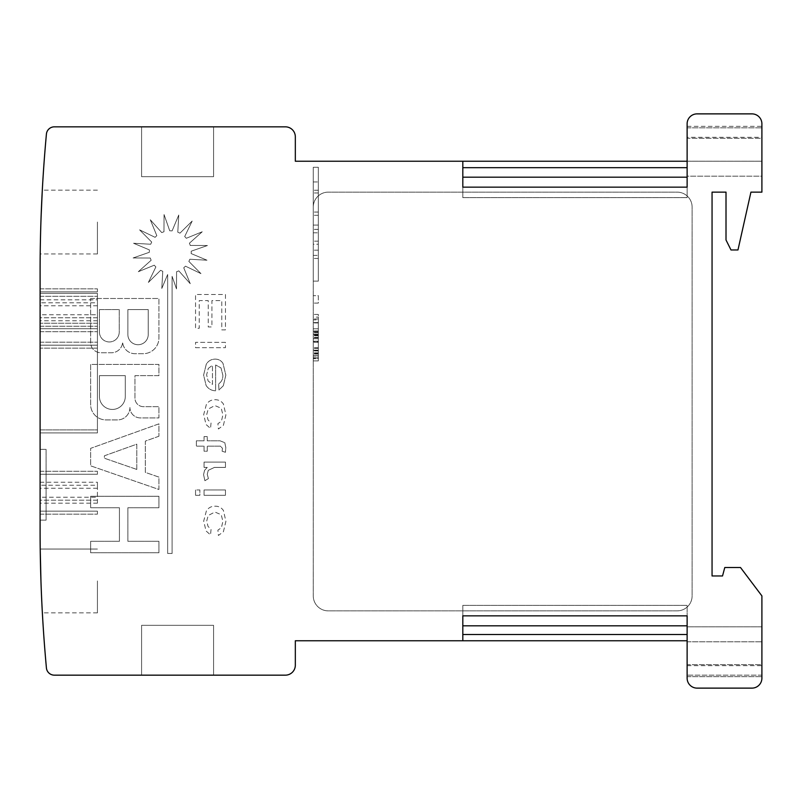 <?xml version="1.0" encoding="UTF-8"?>
<svg xmlns="http://www.w3.org/2000/svg" width="802" height="802" viewBox="0 0 802 802"><rect width="100%" height="100%" fill="white"/><g stroke="black" fill="none" stroke-linecap="round" stroke-linejoin="round"><path stroke-width="0.6" stroke-dasharray="4.01 3.01" d="M129.934 407.506A10.406 10.406 0 0 1 129.934 407.486A12.451 12.451 0 0 1 117.483 419.917L106.034 419.917A15.418 15.418 0 0 1 90.626 404.499L90.626 364.409L158.926 364.409L158.926 375.657L134.947 375.657L134.947 398.133A8.531 8.531 0 0 0 143.478 406.664L158.926 406.664L158.926 417.912L140.34 417.912A10.406 10.406 0 0 1 129.934 407.486A12.451 12.451 0 0 1 117.483 419.917L106.034 419.917A15.418 15.418 0 0 1 90.626 404.499L90.626 364.409L158.926 364.409L158.926 375.657L134.947 375.657L134.947 398.133A8.531 8.531 0 0 0 143.478 406.664L158.926 406.664L158.926 417.912L140.34 417.912A10.406 10.406 0 0 1 129.934 407.506M149.342 251.738A20.932 20.932 0 0 1 149.423 249.913L133.553 243.267L150.736 244.239A20.932 20.932 0 0 1 151.708 242.074L139.598 229.853L155.097 237.332A20.932 20.932 0 0 1 156.821 235.698L150.305 219.778L161.763 232.61A20.932 20.932 0 0 1 163.979 231.768L164.059 214.565L169.733 230.816A20.932 20.932 0 0 1 172.099 230.886L178.756 215.016L177.783 232.199A20.932 20.932 0 0 1 179.949 233.171L192.169 221.061L184.691 236.55A20.932 20.932 0 0 1 186.315 238.284L202.244 231.768L189.402 243.227A20.932 20.932 0 0 1 190.244 245.442L207.447 245.522L191.207 251.196A20.932 20.932 0 0 1 191.137 253.562L206.996 260.219L189.823 259.247A20.932 20.932 0 0 1 188.851 261.412L200.961 273.622L185.462 266.154A20.932 20.932 0 0 1 183.738 267.778L190.254 283.697L178.796 270.865A20.932 20.932 0 0 1 176.57 271.708L176.5 288.91L172.099 276.329L172.099 553.47L167.658 553.47L167.658 274.495L161.803 288.459L162.776 271.287A20.932 20.932 0 0 1 160.611 270.314L148.39 282.424L155.869 266.926A20.932 20.932 0 0 1 154.245 265.201L138.315 271.708L151.157 260.259A20.932 20.932 0 0 1 150.315 258.033L133.112 257.963L149.352 252.289A20.932 20.932 0 0 1 149.423 249.913L133.553 243.267L150.736 244.239A20.932 20.932 0 0 1 151.708 242.074L139.598 229.853L155.097 237.332A20.932 20.932 0 0 1 156.821 235.698L150.305 219.778L161.763 232.61A20.932 20.932 0 0 1 163.979 231.768L164.059 214.565L169.733 230.816A20.932 20.932 0 0 1 172.099 230.886L178.756 215.016L177.783 232.199A20.932 20.932 0 0 1 179.949 233.171L192.169 221.061L184.691 236.55A20.932 20.932 0 0 1 186.315 238.284L202.244 231.768L189.402 243.227A20.932 20.932 0 0 1 190.244 245.442L207.447 245.522L191.207 251.196A20.932 20.932 0 0 1 191.137 253.562L206.996 260.219L189.823 259.247A20.932 20.932 0 0 1 188.851 261.412L200.961 273.622L185.462 266.154A20.932 20.932 0 0 1 183.738 267.778L190.254 283.697L178.796 270.865A20.932 20.932 0 0 1 176.57 271.708L176.5 288.91L172.099 276.329L172.099 553.47L167.658 553.47L167.658 274.495L161.803 288.459L162.776 271.287A20.932 20.932 0 0 1 160.611 270.314L148.39 282.424L155.869 266.926A20.932 20.932 0 0 1 154.245 265.201L138.315 271.708L151.157 260.259A20.932 20.932 0 0 1 150.315 258.033L133.112 257.963L149.352 252.289A20.932 20.932 0 0 1 149.342 251.738M318.334 255.377L318.334 241.151L313.271 241.151L318.334 241.151L318.334 225.071L313.271 225.071L318.334 225.071L318.334 167.287L313.271 167.287L313.271 281.131L313.271 167.287L313.271 281.131L313.271 167.287L313.271 181.964L318.334 181.964L313.271 181.964L313.271 207.086A14.957 14.957 0 0 1 328.218 192.139L677.159 192.139A14.957 14.957 0 0 1 692.116 207.086L692.116 595.906A14.957 14.957 0 0 1 677.159 610.863L328.218 610.863A14.957 14.957 0 0 1 313.271 595.906L313.271 207.086A14.957 14.957 0 0 1 328.218 192.139L677.159 192.139A14.957 14.957 0 0 1 692.116 207.086L692.116 595.906A14.957 14.957 0 0 1 677.159 610.863L328.218 610.863A14.957 14.957 0 0 1 313.271 595.906L313.271 167.287L318.334 167.287L318.334 281.131L318.334 167.287L313.271 167.287L318.334 167.287L313.271 167.287L318.334 167.287L318.334 215.307L318.334 167.287L313.271 167.287L318.334 167.287L318.334 281.131L313.271 281.131L313.271 229.362L313.271 281.131L318.334 281.131L313.271 281.131L318.334 281.131L318.334 167.287L318.334 281.131L313.271 281.131L318.334 281.131L318.334 258.465L318.334 281.131L313.271 281.131L318.334 281.131L318.334 229.362L318.334 281.131L313.271 281.131L318.334 281.131L318.334 255.377L313.271 255.377M40.912 222.044L41.183 214.405M97.423 222.044L97.423 253.953L97.423 222.044M40.952 580.949L40.712 573.31M97.423 580.949L97.423 612.858L97.423 580.949M687.124 137.302L687.124 138.285L761.9 138.285L761.9 137.302L761.9 161.222L761.9 138.285L687.124 138.285L687.124 137.302L761.9 137.302M90.626 496.288L158.926 496.288L158.926 507.746L127.869 507.746L127.869 541.3L158.926 541.3L158.926 552.758L90.626 552.758L90.626 541.3L119.438 541.3L119.438 507.746L90.626 507.746L90.626 496.288L158.926 496.288L158.926 507.746L127.869 507.746L127.869 541.3L158.926 541.3L158.926 552.758L90.626 552.758L90.626 541.3L119.438 541.3L119.438 507.746L90.626 507.746L90.626 496.288M158.926 436.238L145.332 441.11L145.332 472.398L158.926 477.1L158.926 489.481L90.626 465.832L90.626 448.348L158.926 423.857L158.926 436.238L145.332 441.11L145.332 472.398L158.926 477.1L158.926 489.481L90.626 465.832L90.626 448.348L158.926 423.857L158.926 436.238M90.626 298.494L158.926 298.494L158.926 337.973A15.729 15.729 0 0 1 143.718 353.692L134.947 353.692A12.331 12.331 0 0 1 122.636 342.193A11.188 11.188 0 0 1 111.468 352.76L100.932 352.76A10.306 10.306 0 0 1 90.626 342.444L90.626 298.494L158.926 298.494L158.926 337.973A15.729 15.729 0 0 1 143.718 353.692L134.947 353.692A12.331 12.331 0 0 1 122.636 342.193A11.188 11.188 0 0 1 111.468 352.76L100.932 352.76A10.306 10.306 0 0 1 90.626 342.444L90.626 298.494M204.069 495.285L225.452 495.285L225.452 489.962L204.069 489.962L204.069 495.285L225.452 495.285L225.452 489.962L204.069 489.962L204.069 495.285M214.425 467.416L225.452 467.416L225.452 462.092L204.069 462.092L204.069 467.416L207.247 467.416L204.57 470.343L203.568 474.604L204.901 480.719L208.41 478.593L207.247 474.333L208.249 470.343L214.425 467.416L225.452 467.416L225.452 462.092L204.069 462.092L204.069 467.416L207.247 467.416L204.57 470.343L203.568 474.604L204.901 480.719L208.41 478.593L207.247 474.333L208.249 470.343L214.425 467.416M223.407 425.281L225.913 414.895L223.407 403.987C221.362 401.04 218.525 399.627 214.886 399.727C211.177 399.777 208.34 401.371 206.365 404.519L203.688 414.634L206.034 424.479L210.545 428.468L211.046 422.885L208.039 419.957L206.695 414.634L208.199 409.04L214.886 405.581L221.232 408.248L222.906 414.895L221.402 421.281L217.893 423.677L218.395 429L223.407 425.281L225.913 414.895L223.407 403.987C221.362 401.04 218.525 399.627 214.886 399.727C211.177 399.777 208.34 401.371 206.365 404.519L203.688 414.634L206.034 424.479L210.545 428.468L211.046 422.885L208.039 419.957L206.695 414.634L208.199 409.04L214.886 405.581L221.232 408.248L222.906 414.895L221.402 421.281L217.893 423.677L218.395 429L223.407 425.281M195.548 347.687L225.452 347.687L225.452 342.364L195.548 342.364L195.548 347.687L225.452 347.687L225.452 342.364L195.548 342.364L195.548 347.687M761.9 626.813L687.124 626.813L761.9 626.813L687.124 626.813L761.9 626.813L761.9 676.657L761.9 626.813L761.9 676.657L761.9 626.813L687.124 626.813L687.124 676.657L687.124 605.38L687.124 625.811L687.124 605.38L687.124 625.811L462.814 625.811L462.814 615.846L462.814 640.768L462.814 605.38L462.814 625.811L462.814 605.38L462.814 625.811L462.814 615.846L687.124 615.846L687.124 678.151A9.965 9.965 0 0 0 697.098 688.126L751.935 688.126A9.965 9.965 0 0 0 761.9 678.151L761.9 595.906L740.507 567.515L724.787 567.515L722.522 575.966L712.056 575.966L712.056 192.139L726.01 192.139L726.01 239.988L730.993 249.963L737.97 249.963L750.933 192.139L761.9 192.139L761.9 123.849A9.965 9.965 0 0 0 751.935 113.874L697.098 113.874A9.965 9.965 0 0 0 687.124 123.849L687.124 197.623L687.124 177.182L687.124 187.157L462.814 187.157L462.814 177.182L687.124 177.182L687.124 197.623L687.124 161.232L761.9 161.232L761.9 127.829L761.9 161.232L761.9 127.829L761.9 161.232L687.124 161.232L761.9 161.232L687.124 161.232L687.124 176.189L687.124 126.335L687.124 176.189L687.124 126.335L687.124 176.189L761.9 176.189L761.9 126.335L761.9 176.189L761.9 126.335L761.9 176.189L687.124 176.189M462.814 167.668L462.814 197.623L462.814 177.182L687.124 177.182L462.814 177.182L462.814 197.623L462.814 161.232L295.326 161.232L295.326 136.801A9.965 9.965 0 0 0 285.352 126.836L54.356 126.836A7.98 7.98 0 0 0 46.416 134.074A1495.439 1495.439 0 0 0 40.1 271.397L40.1 530.603A1495.439 1495.439 0 0 0 46.416 667.926A7.98 7.98 0 0 0 54.356 675.164L285.352 675.164A9.965 9.965 0 0 0 295.326 665.199L295.326 640.768L462.814 640.768L462.814 634.502L687.124 634.502L687.124 640.768L687.124 634.502M221.783 329.893L225.452 329.893L225.452 294.494L195.548 294.494L195.548 328.299L199.227 328.299L199.227 300.62L208.249 300.62L208.249 326.965L211.918 326.965L211.918 300.62L221.783 300.62L221.783 329.893L225.452 329.893L225.452 294.494L195.548 294.494L195.548 328.299L199.227 328.299L199.227 300.62L208.249 300.62L208.249 326.965L211.918 326.965L211.918 300.62L221.783 300.62L221.783 329.893M223.327 385.742L225.833 375.095L222.996 363.386C221.151 360.539 218.535 359.126 215.136 359.126C211.277 359.196 208.33 360.89 206.284 364.188L203.608 375.095L206.114 385.471C208.36 388.89 211.538 390.664 215.638 390.795L215.638 364.98L220.991 367.907L222.826 375.095C223.036 378.845 221.643 381.772 218.645 383.877L218.986 389.993L223.327 385.742L225.833 375.095L222.996 363.386C221.151 360.539 218.535 359.126 215.136 359.126C211.277 359.196 208.33 360.89 206.284 364.188L203.608 375.095L206.114 385.471C208.36 388.89 211.538 390.664 215.638 390.795L215.638 364.98L220.991 367.907L222.826 375.095C223.036 378.845 221.643 381.772 218.645 383.877L218.986 389.993L223.327 385.742M222.114 451.215L225.452 452.278L225.793 447.486L224.791 442.694L220.109 440.829L207.247 440.829L207.247 436.579L204.069 436.579L204.069 440.829L196.38 440.829L196.38 446.153L204.069 446.153L204.069 451.215L207.247 451.215L207.247 446.153L220.44 446.153L222.445 448.288L222.114 451.215L225.452 452.278L225.793 447.486L224.791 442.694L220.109 440.829L207.247 440.829L207.247 436.579L204.069 436.579L204.069 440.829L196.38 440.829L196.38 446.153L204.069 446.153L204.069 451.215L207.247 451.215L207.247 446.153L220.44 446.153L222.445 448.288L222.114 451.215M195.548 495.285L199.888 495.285L199.888 489.962L195.548 489.962L195.548 495.285L199.888 495.285L199.888 489.962L195.548 489.962L195.548 495.285M223.407 531.736L225.913 521.36L223.407 510.453C221.362 507.506 218.525 506.082 214.886 506.192C211.177 506.232 208.34 507.826 206.365 510.984L203.688 521.089L206.034 530.934L210.545 534.934L211.046 529.34L208.039 526.413L206.695 521.089L208.199 515.506L214.886 512.047L221.232 514.704L222.906 521.36L221.402 527.746L217.893 530.142L218.395 535.465L223.407 531.736L225.913 521.36L223.407 510.453C221.362 507.506 218.525 506.082 214.886 506.192C211.177 506.232 208.34 507.826 206.365 510.984L203.688 521.089L206.034 530.934L210.545 534.934L211.046 529.34L208.039 526.413L206.695 521.089L208.199 515.506L214.886 512.047L221.232 514.704L222.906 521.36L221.402 527.746L217.893 530.142L218.395 535.465L223.407 531.736M462.814 161.232L687.124 161.232L687.124 127.829L687.124 161.232M141.593 675.164L213.573 675.164L141.593 675.164L213.573 675.164L141.593 675.164L213.573 675.164L141.593 675.164L213.573 675.164L141.593 675.164L213.573 675.164L141.593 675.164L141.593 625.319L213.573 625.319L213.573 675.164L213.573 625.319L141.593 625.319L141.593 675.164L141.593 625.319L213.573 625.319L213.573 675.164L213.573 625.319L141.593 625.319L141.593 675.164L141.593 625.319L213.573 625.319L141.593 625.319L141.593 675.164L141.593 625.319L213.573 625.319L213.573 675.164L213.573 625.319L141.593 625.319L141.593 675.164L141.593 625.319L213.573 625.319L213.573 675.164L213.573 625.319L141.593 625.319L141.593 675.164M97.423 549.049L40.21 549.049L97.423 549.049L40.21 549.049L97.423 549.049L40.21 549.049L40.611 569.651M40.752 574.683L40.581 568.708L40.752 574.683M40.451 563.044L40.29 554.222L40.451 563.044M40.1 449.351L40.1 520.137L40.1 449.351L46.085 449.351L46.085 520.137L40.1 520.137L46.085 520.137L46.085 449.351L40.1 449.351M97.423 488.238L40.1 488.238L40.1 482.253L97.423 482.253L97.423 485.24L40.1 485.24L97.423 485.24L97.423 500.197L40.1 500.197L40.1 497.21L97.423 497.21M40.1 503.185L40.1 500.197L97.423 500.197L97.423 503.185L40.1 503.185L40.1 514.152L40.1 482.253M40.1 488.238L40.1 497.21M97.423 305.793L40.1 305.793L40.1 299.808L97.423 299.808L97.423 302.795L40.1 302.795L97.423 302.795L97.423 317.752L40.1 317.752L40.1 314.765L97.423 314.765M40.1 320.75L40.1 317.752L97.423 317.752L97.423 320.75L40.1 320.75L40.1 331.707L40.1 299.808M40.1 305.793L40.1 314.765M40.1 345.171L40.1 432.9L40.1 293.332L40.1 345.171L97.423 345.171L40.1 345.171L97.423 345.171L97.423 429.912L97.423 296.319L97.423 345.171L40.1 345.171M40.1 293.332L40.1 323.236L40.1 293.332L40.1 296.319L40.1 293.332L97.423 293.332L40.1 293.332L97.423 293.332L97.423 323.236L40.1 323.236L40.1 326.224L40.1 323.236L97.423 323.236L97.423 293.332L40.1 293.332M40.1 429.912L40.1 432.9L40.1 429.912L97.423 429.912L97.423 432.9L40.1 432.9L97.423 432.9L97.423 326.224L97.423 432.9L40.1 432.9L97.423 432.9L97.423 296.319L97.423 432.9L40.1 432.9L97.423 432.9L97.423 429.912L40.1 429.912M42.145 193.242L41.092 216.881M41.594 204.58L41.373 209.813L41.594 204.58M213.573 126.836L141.593 126.836L213.573 126.836L141.593 126.836L213.573 126.836L141.593 126.836L213.573 126.836L141.593 126.836L213.573 126.836L141.593 126.836L213.573 126.836L213.573 176.681L141.593 176.681L141.593 126.836L141.593 176.681L213.573 176.681L213.573 126.836L213.573 176.681L141.593 176.681L141.593 126.836L141.593 176.681L213.573 176.681L213.573 126.836L213.573 176.681L141.593 176.681L141.593 126.836L141.593 176.681L213.573 176.681L213.573 126.836L213.573 176.681L141.593 176.681L141.593 126.836L141.593 176.681L213.573 176.681L213.573 126.836L213.573 176.681L141.593 176.681L141.593 126.836L141.593 176.681L213.573 176.681L213.573 126.836M687.124 138.285L687.124 161.222L687.124 138.285M761.9 675.164L761.9 641.77L761.9 675.164L761.9 641.77L761.9 675.164L687.124 675.164L687.124 641.77L687.124 675.164L687.124 641.77L687.124 675.164L761.9 675.164M761.9 664.708L761.9 641.78L761.9 665.69L761.9 664.708L687.124 664.708L687.124 641.78L687.124 665.69L687.124 664.708L761.9 664.708M687.124 126.335L761.9 126.335M687.124 127.829L761.9 127.829L687.124 127.829M687.124 161.222L761.9 161.222L687.124 161.222M687.124 641.78L761.9 641.78L687.124 641.78M687.124 676.657L761.9 676.657L687.124 676.657M687.124 641.77L761.9 641.77L687.124 641.77M462.814 197.623L687.124 197.623L462.814 197.623M462.814 605.38L687.124 605.38L462.814 605.38M462.814 625.811L687.124 625.811L462.814 625.811M213.573 625.319L213.573 675.164L213.573 625.319M97.423 323.236L40.1 323.236L97.423 323.236L97.423 326.224L97.423 323.236M97.423 293.332L97.423 296.319L97.423 293.332M97.423 320.75L97.423 299.808M40.1 288.84L97.423 288.84L40.1 288.84M40.1 331.707L97.423 331.707L40.1 331.707M97.423 328.72L97.423 331.707L97.423 328.72L40.1 328.72L97.423 328.72M97.423 291.838L97.423 288.84L97.423 291.838L40.1 291.838L97.423 291.838M97.423 503.185L97.423 482.253M40.1 471.285L97.423 471.285L40.1 471.285M40.1 514.152L97.423 514.152L40.1 514.152M97.423 511.165L97.423 514.152L97.423 511.165L40.1 511.165L97.423 511.165M97.423 474.273L97.423 471.285L97.423 474.273L40.1 474.273L97.423 474.273M318.334 303.086L313.271 303.086L318.334 303.086L318.334 295.677L313.271 295.677L318.334 295.677L318.334 303.086M313.271 232.801L318.334 232.801L313.271 232.801M208.289 368.439L212.47 365.251L212.47 384.409L208.119 380.95L206.615 374.825L208.289 368.439L212.47 365.251L212.47 384.409L208.119 380.95L206.615 374.825L208.289 368.439M127.869 334.544L127.869 309.592L148.23 309.592L148.23 334.544A10.175 10.175 0 0 1 138.054 344.72A10.175 10.175 0 0 1 127.869 334.544L127.869 309.592L148.23 309.592L148.23 334.544A10.175 10.175 0 0 1 138.054 344.72A10.175 10.175 0 0 1 127.869 334.544M99.428 332.048L99.428 309.592L119.247 309.592L119.247 332.048A9.905 9.905 0 0 1 109.343 341.953A9.905 9.905 0 0 1 99.428 332.048L99.428 309.592L119.247 309.592L119.247 332.048A9.905 9.905 0 0 1 109.343 341.953A9.905 9.905 0 0 1 99.428 332.048M99.428 396.509L99.428 375.657L125.292 375.657L125.292 396.509A12.932 12.932 0 0 1 112.36 409.441A12.932 12.932 0 0 1 99.428 396.509L99.428 375.657L125.292 375.657L125.292 396.509A12.932 12.932 0 0 1 112.36 409.441A12.932 12.932 0 0 1 99.428 396.509M136.791 469.441L104.39 458.223L104.39 455.797L136.791 444.168L136.791 469.441L104.39 458.223L104.39 455.797L136.791 444.168L136.791 469.441M318.334 358.103L318.334 330.975L318.334 342.023L313.271 342.023L313.271 360.9L313.271 318.985L313.271 360.9L313.271 328.8L313.271 360.9L313.271 328.8L313.271 342.023L318.334 342.023L318.334 358.725L313.271 358.725L318.334 358.725L318.334 360.9L313.271 360.9L318.334 360.9L318.334 358.163L313.271 358.163L318.334 358.163L318.334 355.416L313.271 355.416L318.334 355.416L318.334 350.975L313.271 350.975L318.334 350.975L318.334 341.221L313.271 341.221L318.334 341.221L318.334 335.737L313.271 335.737L318.334 335.737L318.334 334.284L313.271 334.274L318.334 334.284L318.334 331.547L313.271 331.547L318.334 331.547L318.334 334.334L313.271 334.334L318.334 334.334L318.334 355.356L313.271 355.356L318.334 355.356L318.334 360.9L318.334 358.103L313.271 358.103M318.334 350.183L318.334 318.985L318.334 330.975L313.271 330.975L318.334 330.975L318.334 328.8L313.271 328.81L318.334 328.8L318.334 334.284L313.271 334.274L318.334 334.274L318.334 350.183L313.271 350.183M318.334 358.163L318.334 338.725L313.271 338.725L318.334 338.725L318.334 334.284L313.271 334.274L318.334 334.284L318.334 355.416L313.271 355.416L318.334 355.416L313.271 355.416L318.334 355.416L318.334 360.9L313.271 360.9L318.334 360.9L313.271 360.9L318.334 360.9L318.334 356.94L313.271 356.93L318.334 356.94L318.334 360.9L318.334 358.163L313.271 358.163L318.334 358.163L318.334 360.9L313.271 360.9L318.334 360.9L318.334 358.163L313.271 358.163M318.334 348.479L313.271 348.479L318.334 348.479M318.334 353.963L313.271 353.963L318.334 353.963M318.334 350.243L313.271 350.243M318.334 352.86L313.271 352.86M318.334 350.484L313.271 350.484M318.334 353.411L313.271 353.411M318.334 331.547L318.334 328.8L313.271 328.8L318.334 328.8L313.271 328.81L318.334 328.81L313.271 328.8L318.334 328.81L318.334 331.547L313.271 331.547L318.334 331.547L318.334 334.284L313.271 334.274L318.334 334.284L313.271 334.274L318.334 334.284L318.334 331.547L313.271 331.547M318.334 318.985L313.271 318.985M318.334 332.85L313.271 332.85M318.334 332.449L313.271 332.449M318.334 334.695L313.271 334.695M318.334 331.136L313.271 331.136M318.334 341.371L313.271 341.371M318.334 337.832L313.271 337.832M318.334 335.296L313.271 335.296M318.334 335.657L313.271 335.657M318.334 342.324L313.271 342.324M318.334 355.416L313.271 355.426L318.334 355.416M318.334 328.81L313.271 328.8L318.334 328.81M313.271 317.131L313.271 319.878L313.271 314.434L313.271 317.131L318.334 317.131L318.334 319.878L313.271 319.878L313.271 322.584L313.271 319.878L318.334 319.878L318.334 317.131L313.271 317.131M318.334 314.434L313.271 314.434L318.334 314.434L318.334 317.131L318.334 314.434M318.334 322.574L318.334 319.878L318.334 322.584L313.271 322.574M318.334 322.584L313.271 322.584M318.334 330.975L313.271 330.975M318.334 334.284L313.271 334.284M318.334 360.9L313.271 360.91M318.334 258.465L313.271 258.465L318.334 258.465M318.334 244.239L318.334 190.224L318.334 244.239L313.271 244.239L313.271 190.224L313.271 244.239L318.334 244.239M318.334 190.224L313.271 190.224L318.334 190.224M318.334 215.307L313.271 215.307L318.334 215.307M318.334 229.362L313.271 229.362L318.334 229.362M40.1 296.319L97.423 296.319L40.1 296.319M97.423 348.158L40.1 348.158L97.423 348.158M40.1 342.183L97.423 342.183L40.1 342.183M40.1 326.224L97.423 326.224L40.1 326.224M318.334 192.971L313.271 192.971M318.334 212.059L313.271 212.059M318.334 250.154L313.271 250.154M318.334 347.677L313.271 347.677L318.334 347.677M318.334 322.935L313.271 322.935M318.334 322.925L313.271 322.925M318.334 337.341L313.271 337.341M318.334 332.619L313.271 332.619M97.423 253.953L40.2 253.953M97.423 612.858L42.366 612.858M687.124 665.69L761.9 665.69M97.423 190.144L42.306 190.144"/><path stroke-width="1.2" d="M462.814 161.232L295.326 161.232L295.326 136.801A9.965 9.965 0 0 0 285.352 126.836L54.356 126.836A7.98 7.98 0 0 0 46.416 134.074A1495.439 1495.439 0 0 0 40.1 271.397L40.1 530.603A1495.439 1495.439 0 0 0 46.416 667.926A7.98 7.98 0 0 0 54.356 675.164L285.352 675.164A9.965 9.965 0 0 0 295.326 665.199L295.326 640.768L687.124 640.768L462.814 640.768L462.814 615.846L687.124 615.846L687.124 678.151A9.965 9.965 0 0 0 697.098 688.126L751.935 688.126A9.965 9.965 0 0 0 761.9 678.151L761.9 595.906L740.507 567.515L724.787 567.515L722.522 575.966L712.056 575.966L712.056 192.139L726.01 192.139L726.01 239.988L730.993 249.963L737.97 249.963L750.933 192.139L761.9 192.139L761.9 123.849A9.965 9.965 0 0 0 751.935 113.874L697.098 113.874A9.965 9.965 0 0 0 687.124 123.849L687.124 187.157L462.814 187.157L462.814 161.232L687.124 161.232M40.952 580.949L40.21 549.049L40.952 580.949M40.611 569.651L40.712 573.31M40.581 568.708L40.451 563.044L40.581 568.708M40.29 554.222L40.25 551.485L40.29 554.222M42.145 193.242L41.092 216.881M42.306 190.144L41.183 214.405M41.824 199.588L41.594 204.58L41.824 199.588M687.124 176.189L687.124 177.182L462.814 177.182L462.814 167.668L687.124 167.668M687.124 634.502L462.814 634.502L462.814 625.811L687.124 625.811L687.124 626.813"/></g></svg>
